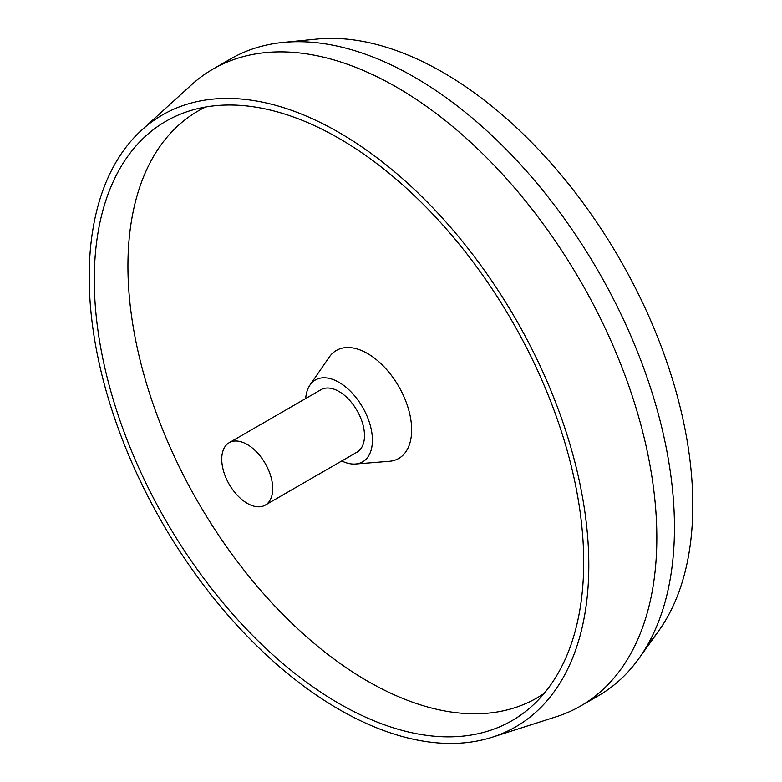 <?xml version="1.0" encoding="UTF-8"?>
<svg xmlns="http://www.w3.org/2000/svg" width="782" height="782" viewBox="0 0 782 782"><rect width="100%" height="100%" fill="white"/><g stroke="black" fill="none" stroke-linecap="round" stroke-linejoin="round"><path stroke-width="1.17" d="M648.102 643.977A353.278 203.965 60 0 0 658.522 631.162A353.278 203.965 60 0 0 692.803 505.113A353.278 203.965 -120 0 0 567.204 182.323A353.278 203.965 -120 0 0 316.7 39.1L282.996 42.453A367.696 212.293 -120 0 0 230.602 58.933L212.978 69.109A367.696 212.293 -120 0 0 191.492 84.827L141.718 130.086A353.278 203.965 -120 0 0 89.197 276.711A353.278 203.965 60 0 0 229.175 616.597A353.278 203.965 60 0 0 492.24 737.211A353.278 203.965 60 0 0 588.807 565.151A353.278 203.965 -120 0 0 419.993 194.826A353.278 203.965 -120 0 0 141.718 130.086M282.996 42.453A367.696 212.293 -120 0 1 543.725 191.512A367.696 212.293 -120 0 1 674.455 527.479A367.696 212.293 60 0 1 638.767 658.679A367.696 212.293 60 0 1 598.298 695.804A367.696 212.293 60 0 1 589.276 700.525M598.298 695.804L580.674 705.98A367.696 212.293 60 0 0 656.831 537.654A367.696 212.293 -120 0 0 496.326 167.622A367.696 212.293 -120 0 0 212.978 69.109M580.674 705.98A367.696 212.293 60 0 1 556.315 716.732L492.24 737.211M583.704 562.209A346.064 199.801 60 0 1 532.493 705.618A346.064 199.801 60 0 1 259.839 642.609A346.064 199.801 60 0 1 94.29 279.653A346.064 199.801 -120 0 1 189.205 111.015A346.064 199.801 -120 0 1 446.757 229.458A346.064 199.801 -120 0 1 583.704 562.209M544.164 693.39A338.86 195.637 60 0 1 280.679 612.15A338.86 195.637 60 0 1 127.935 266.115A338.86 195.637 -120 0 1 205.627 107.017M355.536 464.009A47.262 27.282 60 0 0 372.418 440.227A47.262 27.282 -120 0 0 347.55 388.566A47.262 27.282 -120 0 0 309.965 385.067L329.232 357.13A62.364 36.011 -120 0 1 378.84 361.743A62.364 36.011 -120 0 1 411.645 429.905A62.364 36.011 60 0 1 389.368 461.292L355.536 464.009A47.262 27.282 60 0 1 341.744 460.969M309.965 385.067A47.262 27.282 -120 0 0 305.694 398.537M364.49 435.652A36.05 20.811 60 0 1 357.022 452.152L265.254 505.133A36.05 20.811 60 0 1 237.484 495.475A36.05 20.811 60 0 1 221.746 459.19A36.05 20.811 -120 0 1 229.214 442.69L320.972 389.71A36.05 20.811 -120 0 1 348.752 399.367A36.05 20.811 -120 0 1 364.49 435.652M229.214 442.69A36.05 20.811 -120 0 1 256.985 452.348A36.05 20.811 -120 0 1 272.723 488.633A36.05 20.811 60 0 1 265.254 505.133M658.522 631.162L638.767 658.679"/></g></svg>
